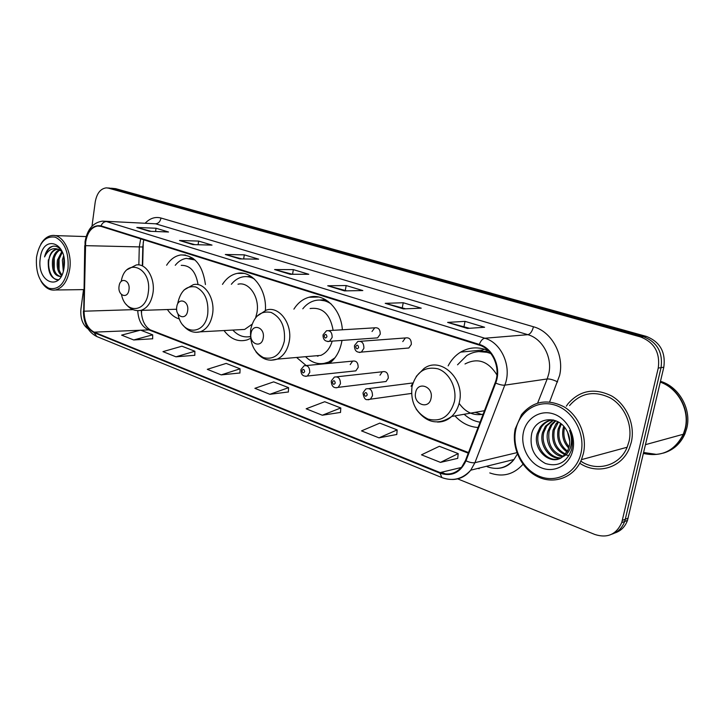<?xml version="1.0" encoding="UTF-8"?>
<svg xmlns="http://www.w3.org/2000/svg" width="724" height="724" viewBox="0 0 724 724"><rect width="100%" height="100%" fill="white"/><g stroke="black" fill="none" stroke-linecap="round" stroke-linejoin="round"><path stroke-width="1.09" d="M454.944 415.875C461.514 423.015 469.224 426.889 478.057 427.504M296.596 357.457L306.143 365.511M329.511 363.33C335.846 358.344 339.936 351.086 341.791 341.556L341.981 340.425M224.006 330.551C230.567 339.167 238.268 342.289 247.119 339.909L250.604 338.389M167.398 309.537C170.746 314.488 174.774 317.646 179.471 319.012M353.593 371.095L355.819 370.86L358.154 367.421C358.172 362.634 356.326 360.534 352.624 361.122L350.208 364.597M383.43 381.829L386.055 381.512L388.272 378.145C388.236 373.086 386.245 370.959 382.29 371.774L379.991 375.195M406.146 348.235L408.834 348L411.332 344.407C411.359 339.411 409.368 337.257 405.368 337.954L402.779 341.601M375.349 338.017L377.593 337.864L380.218 334.207C380.29 329.483 378.453 327.357 374.724 327.827L372.018 331.52M141.569 310.379L141.515 313.827M143.262 241.988L142.682 265.038M265.382 310.388C267.02 289.283 251.979 269.971 237.282 273.382C231.336 274.595 226.404 278.26 222.485 284.369M342.362 329.782C341.094 308.705 324.008 292.577 308.913 297.274C302.822 299.012 297.817 302.967 293.908 309.139M488.338 350.66C478.6 346.524 469.351 347.013 460.591 352.136C455.342 355.394 451.188 359.964 448.147 365.864M205.444 284.541C202.639 264.912 194.448 255.047 180.864 254.948C175.19 255.834 170.448 259.255 166.629 265.228M412.915 383.096L411.042 386.245M614.757 533.018C620.875 531.009 625.12 526.801 627.491 520.384L663.817 367.204C665.818 352.045 659.971 341.773 646.27 336.389L115.677 188.665L111.234 188.222M457.649 478.863L594.929 534.511C607.445 538.439 616.377 534.475 621.744 522.601L658.252 368.073C660.261 352.769 654.378 342.398 640.586 336.959L108.401 188.131L112.048 188.403L643.437 336.678L112.048 188.403L115.677 188.665M658.252 368.073L661.048 367.638C663.057 352.398 657.184 342.081 643.437 336.678C657.184 342.081 663.057 352.398 661.048 367.638L625.274 519.271L661.048 367.638L663.817 367.204M611.861 534.167C617.997 532.158 622.251 527.932 624.631 521.488L625.274 519.271L624.631 521.488C622.251 527.932 617.997 532.158 611.861 534.167M579.77 463.215C597.083 475.044 621.681 468.12 629.428 448.111L631.301 442.237C635.419 424.943 626.731 404.734 611.671 395.974C594.549 387.621 580.014 390.191 568.05 403.693L566.322 406.164L568.05 403.693C580.014 390.191 594.549 387.621 611.671 395.974C626.731 404.734 635.419 424.943 631.301 442.237L629.428 448.111C621.681 468.12 597.083 475.044 579.77 463.215M580.847 461.07L582.585 462.274L580.847 461.07M85.658 242.169C87.314 232.612 91.315 227.218 97.65 226.006L100.962 226.368L479.188 345.086C492.7 348.814 501.089 368.362 495.144 382.77L465.46 460.5L461.867 466.844C455.83 473.722 448.59 475.632 440.138 472.582L94.174 332.153C87.685 328.714 84.301 321.728 84.047 311.202L85.658 242.169M85.351 242.06L83.731 311.166C83.993 321.954 87.459 329.112 94.111 332.633L440.011 473.197C451.667 476.908 460.328 472.781 465.975 460.817L495.687 383.068C501.777 368.299 493.171 348.253 479.315 344.434L101.025 225.87C92.944 224.657 87.713 230.051 85.351 242.06M467.369 328.434L484.6 327.257L465.034 321.366L447.604 322.397L467.369 328.434M469.496 328.289L447.604 322.397M463.984 326.614L465.034 321.366M403.386 308.895L421.241 308.171L403.223 302.741L385.213 303.338L403.386 308.895M405.594 308.804L385.213 303.338M402.273 307.791L403.223 302.741M344.488 290.894L362.824 290.559L346.172 285.546L327.728 285.772L344.488 290.894M346.751 290.858L327.728 285.772M345.303 290.414L346.172 285.546M149.307 231.273L168.529 232.006L156.04 228.241L136.809 227.454L149.307 231.273M151.216 231.345L136.809 227.454M155.57 231.508L156.04 228.241M192.91 244.594L212.014 245.11L198.657 241.083L179.507 240.495L192.91 244.594M194.928 244.649L179.507 240.495M198.095 244.73L198.657 241.083M239.716 258.893L258.649 259.165L244.305 254.848L225.309 254.486L239.716 258.893M241.861 258.921L225.309 254.486M243.653 258.948L244.305 254.848M290.098 274.278L308.777 274.278L293.347 269.627L274.586 269.545L290.098 274.278M292.387 274.278L274.586 269.545M292.559 274.278L293.347 269.627M108.401 188.131L106.347 187.86C100.491 188.602 96.781 193.362 95.206 202.123L91.993 226.187M83.522 289.618L80.943 308.931C80.192 318.18 82.572 324.859 88.084 328.94M441.396 472.274L445.495 473.939M378.996 437.857L397.168 429.884L379.792 423.133L361.511 430.88L378.996 437.857L396.788 434.472M440.473 462.392L458.202 453.613L439.368 446.292L421.486 454.817L440.473 462.392L457.713 458.355M221.209 374.887L240.069 368.806L226.187 363.403L207.29 369.331L221.209 374.887L239.925 372.987M175.941 356.814L194.883 351.24L181.932 346.199L162.972 351.638L175.941 356.814L194.801 355.294M133.723 339.963L152.692 334.832L140.574 330.126L121.605 335.131L133.723 339.963L152.664 338.778M322.307 415.232L340.805 407.965L324.723 401.72L306.152 408.788L322.307 415.232L340.506 412.418M269.862 394.299L288.586 387.666L273.663 381.865L254.884 388.326L269.862 394.299L288.369 391.974M288.586 387.666L288.36 392.064M240.069 368.806L239.925 373.077M194.883 351.24L194.801 355.384M152.692 334.832L152.664 338.859M340.805 407.965L340.506 412.508M397.168 429.884L396.779 434.572M458.202 453.613L457.704 458.464M68.011 268.577C68.979 252.54 64.744 242.078 55.314 237.182C45.612 235.671 39.349 242.359 36.517 257.246C35.557 272.731 39.657 283.066 48.798 288.252C58.499 290.315 64.898 283.754 68.011 268.577M40.978 281.147C44.924 287.799 49.73 290.749 55.413 289.989C62.952 287.98 67.739 280.939 69.766 268.848C72.355 251.744 62.68 233.861 52.065 235.499C47.558 236.06 43.793 238.983 40.761 244.278M63.296 271.21L62.355 260.088L63.576 256.024M63.803 269.066L64.002 258.242M61.621 275.572C57.92 272.405 56.535 267.228 57.468 260.034L61.884 251.364M61.983 274.839C58.888 271.409 57.793 266.477 58.689 260.043L62.355 252.124M61.305 276.179L60.273 276.487C54.282 275.835 51.712 270.333 52.544 259.97C53.657 254.73 55.947 251.309 59.422 249.717M61.097 276.541C55.35 275.473 52.906 269.962 53.775 259.988C54.771 255.138 56.861 251.816 60.038 250.015M62.02 251.319C58.363 246.069 54.273 244.803 49.748 247.527C47.259 249.572 45.531 252.703 44.571 256.911C48.046 249.717 52.78 247.246 58.762 249.472L56.382 249.21C52.372 250.079 49.856 253.653 48.825 259.934C50.237 253.635 53.096 250.07 57.395 249.228L57.612 249.21M58.762 249.472L62.146 251.617M40.227 258.577C36.462 282.812 61.278 292.451 64.11 267.174C67.839 242.069 42.589 233.698 40.227 258.577M44.571 256.911C46.336 251.056 49.187 247.472 53.124 246.16M58.617 279.799C51.902 280.876 46.626 268.26 49.368 257.69M54.246 269.862L54.237 258.034M59.078 269.609L59.069 258.387M63.812 269.02L63.866 258.749M58.744 279.672L58.391 279.745C51.015 279.093 47.666 272.459 48.327 259.853M128.972 289.754C130.573 280.116 120.148 276.478 119.071 286.197C117.469 295.709 127.822 299.528 128.972 289.754M198.05 284.613C195.905 271.645 190.294 265.219 181.226 265.346M195.009 259.97L186.34 258.396C182.113 259.038 178.421 261.337 175.253 265.301M193.58 258.758L189.317 258.305M175.986 309.266L176.719 310.098M187.643 310.822C189.426 300.75 177.968 296.759 176.756 306.913C174.964 316.841 186.34 321.04 187.643 310.822M255.699 317.537L256.975 312.569C259.88 297.32 249.002 281.337 237.997 284.215M254.332 278.993C250.585 276.858 246.739 276.152 242.802 276.876C238.404 277.772 234.585 280.242 231.345 284.279M252.377 277.337L246.603 276.622M312.813 297.175L312.687 296.614M248.658 336.832L250.423 336.723M232.82 330.072C238.033 335.683 243.898 337.837 250.413 336.524M239.011 329.737L244.676 329.429L251.988 324.298M263.219 337.963C265.265 327.339 252.395 322.859 250.993 333.574C248.947 344.027 261.708 348.742 263.219 337.963M333.149 330.343C330.162 314.153 322.479 306.895 310.107 308.551M331.13 303.953C325.728 300.288 320.135 299.22 314.352 300.741C309.872 302.026 306.026 304.714 302.795 308.813M328.081 301.338L319.7 300.062M316.605 355.737L318.008 356.226M323.592 363.529L332.162 361.014M305.528 356.688C312.551 363.511 320.216 365.321 328.524 362.136L334.941 357.819M312.207 356.118L320.877 355.366C326.325 352.941 330.09 348.19 332.189 341.131M431.061 398.227C433.748 386.417 417.467 380.743 415.603 392.68C412.906 404.282 429.042 410.246 431.061 398.227M496.936 374.942C488.248 361.131 477.605 357.466 464.998 363.973M490.944 353.611C482.428 350.326 474.374 350.959 466.808 355.511L457.541 364.806M490.121 352.579L478.863 351.583M475.161 412.336L481.786 414.49M464.147 414.264C468.871 418.617 474.184 421.268 480.084 422.201M459.134 403.349C465.505 412.363 473.505 415.983 483.134 414.209M472.627 413.884L471.342 413.006M481.161 350.85L484.383 349.167M581.001 453.097C585.544 433.676 573.29 411.006 555.598 405.295C537.959 399.295 519.624 410.942 515.796 429.649C511.723 448.265 522.755 470.003 539.995 476.537C557.163 483.342 576.72 472.618 581.001 453.097M583.408 453.45C587.408 436.074 578.829 415.685 564.05 406.834C547.263 398.408 533.09 401.006 521.524 414.635L515.216 428.943C511.234 447.296 521.153 468.718 537.688 476.709C554.141 484.89 574.259 477.46 581.462 459.64L583.408 453.45M580.793 461.188C596.947 472.157 619.798 465.776 627.147 447.242L629.02 441.45C632.885 425.205 624.694 406.227 610.522 398.037C594.395 390.245 580.748 392.743 569.571 405.549M643.428 453.45C661.474 457.324 674.759 450.925 683.302 434.255L685.085 428.825C690.008 410.218 678.126 388.218 660.288 382.136M643.473 453.278C661.609 457.306 674.985 450.934 683.61 434.174L685.384 428.744C690.334 410.037 678.288 387.937 660.324 381.982M663.293 453.124C673.32 450.174 680.542 443.74 684.967 433.803L686.741 428.382C691.836 409.25 679.021 386.688 660.487 381.313M569.743 441.405L567.562 432.128M568.765 448.111C563.435 442.527 561.598 435.803 563.236 427.929L563.734 426.318M569.118 446.88C564.449 441.341 562.91 434.934 564.485 427.658L564.575 427.323M567.037 451.939C559.326 446.554 556.367 438.916 558.177 429.042L560.62 423.468M567.498 451.106C560.358 445.622 557.67 438.174 559.453 428.762L561.362 424.056M569.073 455.523L565.734 454.925M564.991 454.69C555.172 450.002 551.19 441.821 553.046 430.165L555.86 424.02L557.815 421.685M565.525 454.075C556.213 449.17 552.484 441.106 554.34 429.884L558.494 422.056M562.72 456.735C552.34 455.514 544.747 442.4 547.842 431.305L550.665 425.115L555.272 420.581M563.308 456.283C552.059 452.409 547.335 443.993 549.145 431.015L551.978 424.834L555.878 420.807M560.34 458.229C548.955 459.215 538.991 444.826 542.557 432.463L545.398 426.228L553.226 419.983M560.946 457.903C549.769 458.292 540.448 444.21 543.887 432.174L546.729 425.947L553.661 420.083M562.584 456.835L567.797 450.527L569.245 446.328C570.403 440.617 569.453 435.169 566.403 429.993C557.806 414.345 535.38 417.513 531.688 433.595C529.307 447.287 533.896 457.26 545.462 463.514C557.607 467.116 566.24 462.736 571.354 450.364L571.707 448.952C573.019 442.717 572.322 436.581 569.607 430.545C571.815 436.527 572.096 442.21 570.449 447.613C568.983 452.084 566.358 455.161 562.584 456.835L562.159 457.152C550.493 466.247 532.212 449.749 537.199 433.64L540.05 427.359C543.471 422.762 547.806 420.291 553.046 419.938M558.43 458.998C546.665 461.939 534.565 446.708 538.547 433.341L541.398 427.07C544.041 423.44 547.353 421.124 551.335 420.128M523.407 432.382C520.275 446.572 528.746 463.134 541.86 468.021C554.919 473.107 569.634 464.889 572.838 450.165C576.241 435.513 567.064 418.409 553.688 414.001C540.357 409.377 526.348 418.128 523.407 432.382M643.654 452.491L655.6 454.265M646.27 336.389L640.586 336.959M628.133 518.176L622.387 520.375M140.691 238.839L139.28 246.938L138.845 264.921M145.316 223.064C150.058 218.223 155.289 216.539 161.018 218.033L533.443 326.759C532.231 331.384 530.375 334.026 527.877 334.687L155.579 223.788L105.08 221.245M533.443 326.759C551.661 331.529 564.512 354.995 559.607 375.439L549.625 401.911M495.687 383.068C499.442 384.661 502.474 385.358 504.773 385.159L547.19 378.96L548.765 373.774C552.656 357.412 542.457 338.606 527.877 334.687L484.799 338.235C501.687 342.787 512.248 367.195 504.773 385.159L474.935 462.672L470.754 470.175C465.867 476.229 459.794 479.333 452.527 479.478M85.034 241.861L85.079 245.635M83.405 311.085C83.622 323.574 88.066 332.054 96.726 336.506L94.111 332.633M440.011 473.197L441.875 477.578C452.925 481.578 462.555 479.107 470.754 470.175L514.004 459.496L517.389 454.002M465.975 460.817C469.632 462.455 472.618 463.07 474.935 462.672L516.891 452.663M84.744 245.608L83.731 311.166M479.315 344.434C480.79 340.705 482.618 338.642 484.799 338.235L106.464 221.571C104.039 221.644 102.229 223.073 101.025 225.87M85.088 241.463C87.269 229.336 93.061 222.558 102.464 221.128L155.579 223.788C158.402 223.553 160.221 221.635 161.018 218.033M523.009 464.274C513.732 474.564 502.655 477.451 489.777 472.935M479.143 468.754L478.121 468.356M487.243 466.754C497.687 470.356 506.61 467.939 514.004 459.496C509.587 465.242 503.913 468.22 496.999 468.41M537.642 403.051L547.19 378.96C549.941 378.833 553.417 379.81 557.625 381.91M440.138 472.582L461.342 467.478M85.396 245.653L142.8 246.984L142.357 265.038M84.047 311.202L133.035 309.655M137.75 310.659C138.302 320.18 141.66 326.452 147.823 329.483L468.265 453.161M94.174 332.153L150.203 329.836L468.5 452.545M142.8 246.92L143.714 239.789M290.469 274.278L275.238 269.627M240.087 258.893L225.969 254.586M193.281 244.603L180.167 240.594M149.687 231.291L137.479 227.553M344.85 290.894L328.361 285.853M403.739 308.877L385.838 303.41M467.713 328.415L448.201 322.452M121.487 294.568C125.297 313.917 145.895 313.049 148.248 292.749C152.547 267.156 125.198 256.468 121.225 281.428M137.632 310.65L140.782 310.406C147.162 308.433 151.216 302.677 152.954 293.13C155.443 278.369 146.085 262.884 136.221 264.993L127.333 269.581M192.665 258.07L190.602 258.305M178.013 314.017C181.362 335.303 204.983 335.836 207.734 313.917C208.756 300.451 204.802 291.473 195.86 286.994C186.611 285.346 180.575 290.758 177.76 303.247M195.887 332.343L200.168 331.845C206.648 329.474 210.765 323.61 212.53 314.27C215.426 298.351 204.412 281.663 193.335 284.668L184.05 289.953M250.893 276.306L247.626 276.595M284.333 341.185C285.537 326.949 281.129 317.365 271.102 312.433C260.721 310.487 253.934 316.08 250.73 329.221C249.536 343.013 253.825 352.488 263.572 357.647C273.934 360.027 280.858 354.534 284.333 341.185M270.885 360.253L277.211 359.131C283.491 356.172 287.5 350.289 289.238 341.493C292.767 323.827 278.984 305.447 266.206 310.144L256.712 316.388M325.565 299.682L320.279 300.026M323.963 363.475L329.764 363.131M454.391 401.702C457.233 388.082 449.333 372.543 437.875 368.815C424.771 366.145 416.146 372.082 412.001 386.616C410.381 401.974 415.703 412.798 427.965 419.069C441.052 422.291 449.857 416.499 454.391 401.702M437.396 422.038C442.744 422.119 447.504 420.255 451.686 416.454C455.604 412.707 458.202 407.856 459.459 401.892C465.107 378.498 440.264 355.964 423.902 368.588L416.228 376.417M488.691 351.004L478.374 351.62M323.112 334.75L326.533 330.741C330.325 330.253 332.198 332.506 332.135 337.484L329.474 341.321L327.827 341.601M324.171 335.728C324.696 338.361 325.619 338.678 326.958 336.687C326.443 334.054 325.51 333.737 324.171 335.728M354.552 345.448L357.792 341.493C361.873 340.769 363.91 343.049 363.891 348.316L361.357 352.099L359.412 352.498M355.701 346.515C356.244 349.203 357.222 349.529 358.624 347.511C358.081 344.823 357.104 344.488 355.701 346.515M300.967 369.566L304.116 365.756C307.881 365.14 309.754 367.367 309.754 372.408L307.383 376.018L305.718 376.353M304.659 371.647C304.143 369.059 303.247 368.724 301.962 370.643C302.469 373.231 303.365 373.566 304.659 371.647M331.357 380.833L334.325 377.086C338.361 376.245 340.398 378.489 340.434 383.82L338.189 387.358L336.253 387.82M335.248 383.05C334.714 380.399 333.782 380.046 332.434 382.001C332.959 384.643 333.891 384.996 335.248 383.05M363.113 392.607L365.864 388.96C370.181 387.829 372.398 390.091 372.507 395.747L370.426 399.177L368.172 399.802M367.222 394.96C366.67 392.254 365.692 391.883 364.272 393.865C364.824 396.58 365.801 396.942 367.222 394.96M328.714 330.606L374.724 327.827M360.425 341.294L405.368 337.954M336.904 376.797L382.29 371.774M306.288 365.548L352.624 361.122M185.435 255.029L180.864 254.948M243.68 273.382L237.282 273.382M318.795 297.03L308.913 297.274M482.682 349.991L460.591 352.136M627.491 520.384L621.744 522.601M97.65 226.006L99.812 226.096M96.726 336.506L441.875 477.578M107.586 187.95L109.994 188.131M141.27 310.388C141.66 319.918 144.637 326.397 150.203 329.836M86.147 236.576L54.716 235.581M61.133 276.487L60.273 276.487M57.395 249.228L56.382 249.21M83.848 289.609L55.413 289.989M176.647 309.238L140.782 310.406C135.135 311.311 130.266 309.311 126.193 304.388M244.676 329.429L200.168 331.845C193.489 333.321 187.769 331.094 183 325.157M330.234 361.973L328.524 362.136M320.877 355.366L277.211 359.131C268.866 361.783 261.744 359.285 255.844 351.647M323.99 363.475L326.551 363.611M484.474 410.707L451.686 416.454C438.12 425.603 426.264 423.097 416.092 408.942M557.145 423.748L555.86 424.02M551.978 424.834L550.665 425.115M546.729 425.947L545.398 426.228M541.398 427.07L540.05 427.359M684.967 433.803L683.61 434.174M683.302 434.255L645.509 444.654M627.147 447.242L581.462 459.64M377.593 337.864L329.474 341.321C325.212 341.755 323.067 339.71 323.031 335.176M408.834 348L361.357 352.099C356.841 352.859 354.543 350.796 354.47 345.909M355.819 370.86L307.383 376.018C303.175 376.77 301.003 374.779 300.876 370.055M386.055 381.512L338.189 387.358C333.945 388.571 331.637 386.571 331.257 381.358M412.961 382.942L368.932 388.571M411.467 393.44L366.987 399.675C365.05 399.729 363.729 397.567 363.005 393.168"/></g></svg>
